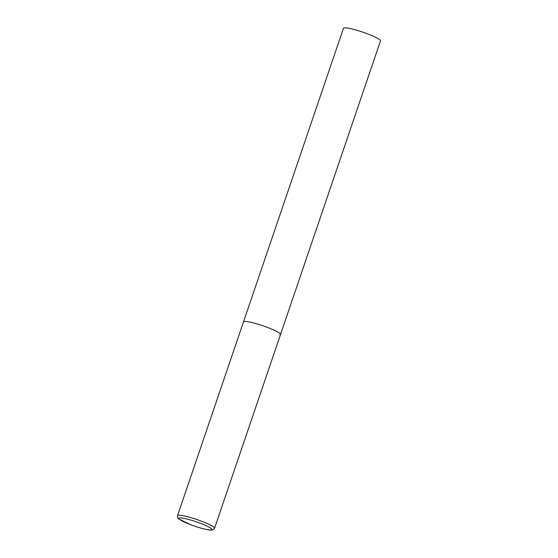 <?xml version="1.0" encoding="UTF-8"?>
<svg xmlns="http://www.w3.org/2000/svg" width="558" height="558" viewBox="0 0 558 558"><rect width="100%" height="100%" fill="white"/><g stroke="black" fill="none" stroke-linecap="round" stroke-linejoin="round"><path stroke-width="0.84" d="M267.052 327.26A19.558 2.581 -161.2 0 0 243.497 321.896A19.558 2.581 18.8 0 1 244.174 321.506A19.558 2.581 18.8 0 1 264.966 326.5A19.558 2.581 18.8 0 1 280.521 334.5A19.558 2.581 -161.2 0 0 267.052 327.26M177.528 515.676C177.451 517.405 177.904 518.521 178.888 519.024L190.801 524.771C200.587 528.475 210.115 530.491 211.377 530.1L213.114 529.779L214.551 528.28A19.558 2.581 -161.2 0 0 201.082 521.039A19.558 2.581 -161.2 0 0 177.528 515.676L343.449 28.291A19.558 2.581 18.8 0 1 344.126 27.9A19.558 2.581 18.8 0 1 364.918 32.894A19.558 2.581 18.8 0 1 380.472 40.894L280.521 334.5A19.558 2.581 18.8 0 1 279.837 334.891M199.876 523.097A17.472 2.302 -161.2 0 0 179.446 517.957A17.472 2.302 -161.2 0 0 190.871 524.771A17.472 2.302 -161.2 0 0 211.301 529.919A17.472 2.302 -161.2 0 0 199.876 523.097M280.521 334.5L214.551 528.28"/></g></svg>
